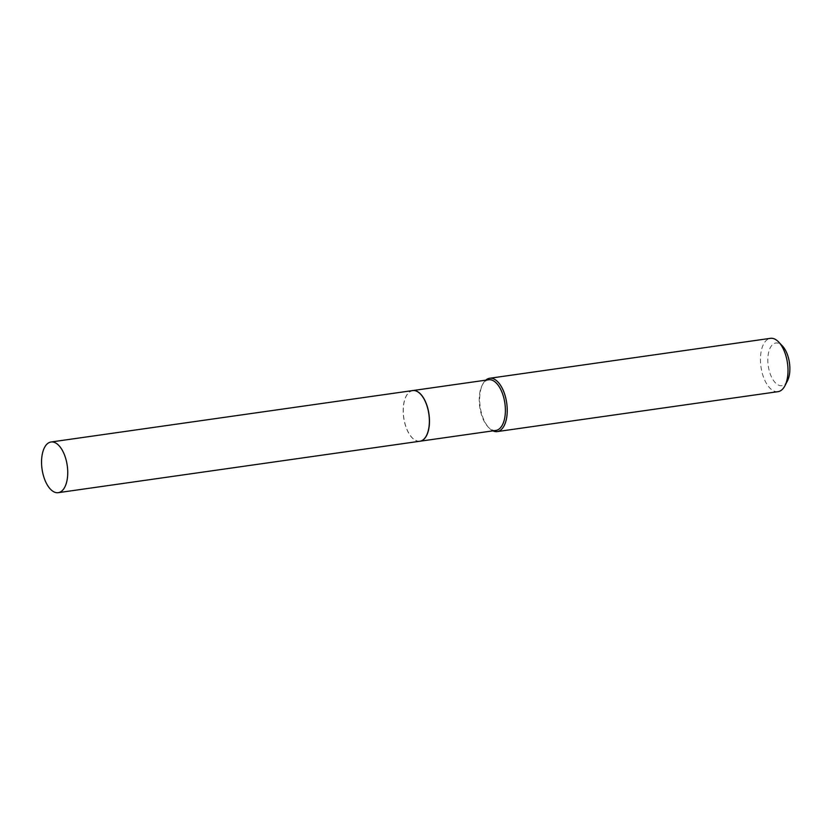 <?xml version="1.0" encoding="UTF-8"?>
<svg xmlns="http://www.w3.org/2000/svg" width="831" height="831" viewBox="0 0 831 831"><rect width="100%" height="100%" fill="white"/><g stroke="black" fill="none" stroke-linecap="round" stroke-linejoin="round"><path stroke-width="0.62" stroke-dasharray="4.16 3.12" d="M419.884 441.24A25.595 12.714 81.9 0 1 403.18 410.898A25.595 12.714 81.9 0 1 412.675 390.57M416.144 391.11A25.481 12.662 81.9 0 1 429.315 420.881A25.481 12.662 81.9 0 1 416.404 440.69A25.481 12.662 81.9 0 1 412.041 437.605A25.481 12.662 81.9 0 1 406.162 396.252A25.481 12.662 81.9 0 1 416.144 391.11M419.925 441.23A25.595 12.714 81.9 0 1 416.508 440.794A25.595 12.714 81.9 0 1 412.114 437.688A25.595 12.714 81.9 0 1 406.214 396.148A25.595 12.714 81.9 0 1 412.727 390.56M787.404 380.962A21.544 10.71 81.9 0 1 778.959 385.304A21.544 10.71 81.9 0 1 767.823 360.124A21.544 10.71 81.9 0 1 778.74 343.369A21.544 10.71 81.9 0 1 782.428 345.987M778.013 391.661A26.935 13.389 81.9 0 1 774.357 391.204A26.935 13.389 81.9 0 1 760.583 363.292A26.935 13.389 81.9 0 1 770.43 338.331M495.91 430.427A25.595 12.714 81.9 0 1 492.43 429.991A25.595 12.714 81.9 0 1 488.046 426.885A25.595 12.714 81.9 0 1 482.136 385.345A25.595 12.714 81.9 0 1 488.701 379.757M492.928 430.853A26.935 13.389 81.9 0 1 488.981 427.872A26.935 13.389 81.9 0 1 482.759 384.151A26.935 13.389 81.9 0 1 485.72 380.183M488.046 426.885L488.981 427.872M482.136 385.345L482.759 384.151"/><path stroke-width="1.25" d="M41.55 462.337A25.595 12.714 81.9 0 1 51.044 441.999A25.595 12.714 81.9 0 1 67.737 472.34A25.595 12.714 81.9 0 1 58.253 492.669A25.595 12.714 81.9 0 1 41.55 462.337M51.044 441.999L412.675 390.57A25.595 12.714 81.9 0 1 429.367 420.901A25.595 12.714 81.9 0 1 419.884 441.24L58.253 492.669M419.977 441.23L495.91 430.427A25.595 12.714 81.9 0 0 505.258 406.712A25.595 12.714 81.9 0 0 492.17 380.193A25.595 12.714 81.9 0 0 488.701 379.757L412.768 390.56A25.595 12.714 81.9 0 1 412.768 390.56A25.595 12.714 81.9 0 1 416.248 390.986A25.595 12.714 81.9 0 1 429.336 417.505A25.595 12.714 81.9 0 1 419.977 441.23A25.595 12.714 81.9 0 1 419.925 441.23M485.72 380.183A26.935 13.389 81.9 0 1 489.667 378.261L770.43 338.331A26.935 13.389 81.9 0 1 774.087 338.788A26.935 13.389 81.9 0 1 778.699 342.05L782.428 345.987A21.544 10.71 81.9 0 1 787.404 380.962L784.921 385.771A26.935 13.389 81.9 0 1 778.013 391.661L497.25 431.59A26.935 13.389 81.9 0 1 493.593 431.133A26.935 13.389 81.9 0 1 492.928 430.853M778.699 342.05A26.935 13.389 81.9 0 1 784.921 385.771M489.667 378.261A26.935 13.389 81.9 0 1 493.323 378.718A26.935 13.389 81.9 0 1 507.097 406.629A26.935 13.389 81.9 0 1 497.25 431.59"/></g></svg>
